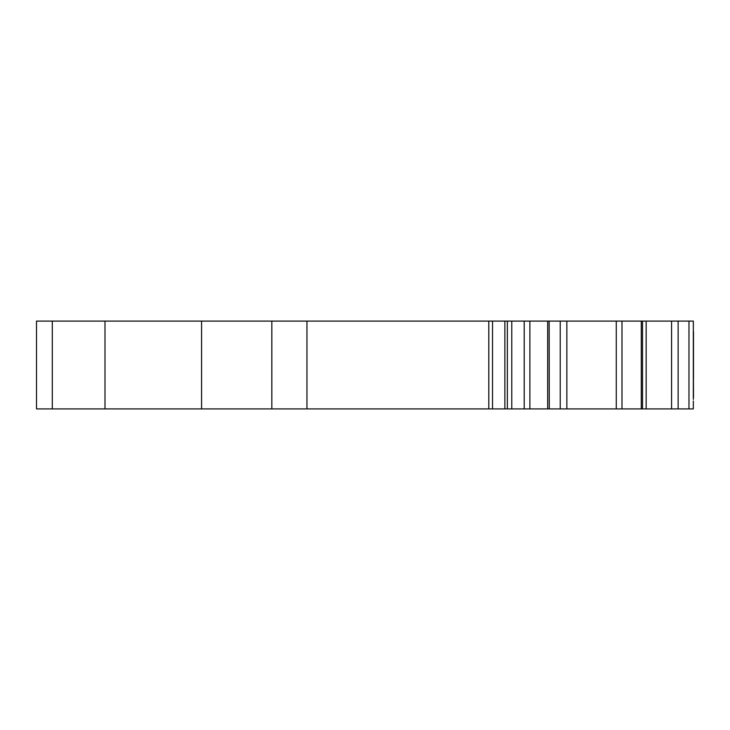 <?xml version="1.0" encoding="UTF-8"?>
<svg xmlns="http://www.w3.org/2000/svg" width="730" height="730" viewBox="0 0 730 730"><rect width="100%" height="100%" fill="white"/><g stroke="black" fill="none" stroke-linecap="round" stroke-linejoin="round"><path stroke-width="1.09" d="M693.327 400.998L693.327 408.909L641.314 408.909L641.287 321.09L36.5 321.09L36.5 408.909L52.304 408.909L52.304 321.09L52.304 408.909L104.992 408.909L104.992 321.09M549.142 321.09L549.27 408.909L104.992 408.909M549.142 408.909L641.287 408.909L641.287 321.09L693.327 321.09L693.327 399.41M693.327 397.494L693.327 321.09M511.767 408.909L511.767 321.09M271.834 408.909L271.834 321.09M693.5 397.494L693.327 350.555M693.5 350.555L693.5 331.63M693.5 378.56L693.5 349.679L693.5 378.56M688.974 408.909L688.974 321.09M678.133 408.909L678.133 321.09M671.573 408.909L671.573 321.09M646.15 408.909L646.15 321.09M642.537 408.909L642.537 321.09M566.863 408.909L566.863 321.09M616.275 408.909L616.275 321.09M547.683 408.909L547.683 321.09M529.88 408.909L529.88 321.09M524.213 408.909L524.213 321.09M507.359 408.909L507.359 321.09M504.877 408.909L504.877 321.09M492.522 408.909L492.522 321.09M488.799 408.909L488.799 321.09M306.956 408.909L306.956 321.09M201.58 408.909L201.58 321.09M560.229 408.909L560.229 321.09M621.987 408.909L621.987 321.09"/></g></svg>
